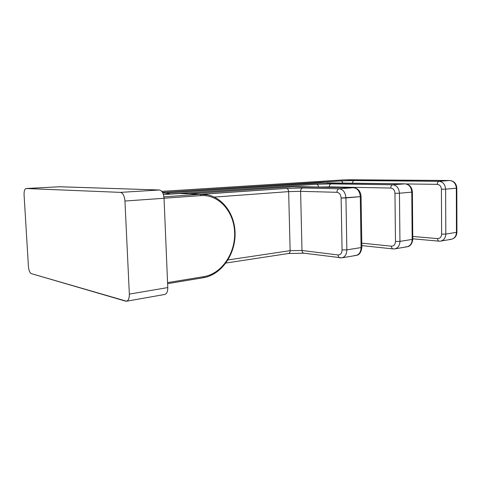 <?xml version="1.0" encoding="UTF-8"?>
<svg xmlns="http://www.w3.org/2000/svg" width="481" height="481" viewBox="0 0 481 481"><rect width="100%" height="100%" fill="white"/><g stroke="black" fill="none" stroke-linecap="round" stroke-linejoin="round"><path stroke-width="0.72" d="M59.632 186.766L159.373 189.989L120.424 192.376L26.148 188.516L59.818 186.754L159.373 189.989C162.001 190.56 163.558 193.32 164.033 198.268L124.952 201.034C124.447 195.875 122.938 192.989 120.424 192.376L159.373 189.989C162.001 190.56 163.558 193.32 164.033 198.268L167.779 287.578C167.791 291.552 166.787 293.843 164.755 294.462M59.818 186.754L26.064 188.516C24.639 188.961 23.978 191.095 24.08 194.919L28.427 266.528C28.806 270.43 29.756 272.799 31.289 273.623L125.613 301.154C128.078 301.395 129.317 299.044 129.341 294.101L124.952 201.034C124.447 195.875 122.938 192.989 120.424 192.376L26.148 188.516C24.675 188.853 23.984 190.987 24.08 194.919L28.427 266.528C28.806 270.43 29.756 272.799 31.289 273.623L126.545 301.214C128.463 300.577 129.395 298.208 129.341 294.101L167.779 287.578C167.797 291.522 166.799 293.819 164.785 294.456L126.545 301.214M129.341 294.101L167.779 287.578L164.033 198.268L124.952 201.034L129.341 294.101M167.568 282.606L203.974 276.629L203.451 277.717L203.974 276.629C221.687 273.737 235.413 253.295 234.632 232.557C234.097 211.802 218.987 194.324 200.98 195.611L164.033 198.226L200.98 195.611L200.21 194.324L200.98 195.611C218.987 194.324 234.097 211.802 234.632 232.557C235.413 253.295 221.687 273.737 203.974 276.629L167.568 282.606M163.907 196.837L200.21 194.324L163.907 196.837M288.095 253.505L288.498 253.499C289.55 253.222 290.097 252.278 290.133 250.673L227.976 259.944L290.133 250.673L288.648 191.618C288.474 189.7 287.734 188.63 286.435 188.408L200.21 194.324L207.87 194.841L180.832 193.446L163.402 194.546L178.986 193.506L200.21 194.324L183.105 193.53M170.791 194.053L162.668 192.737L170.791 194.053M225.908 263.041L288.498 253.499C289.55 253.222 290.097 252.278 290.133 250.673L301.99 250.481C302.128 252.146 302.802 253.072 304.01 253.259C302.802 253.072 302.128 252.146 301.99 250.481L300.601 191.324L288.648 191.618L214.508 197.078L288.648 191.618L290.133 250.673L301.99 250.481L338.077 254.96C338.209 256.728 338.883 257.702 340.103 257.888L340.434 257.87M341.817 257.846L304.335 253.24M167.61 283.646L203.451 277.717C221.525 274.693 235.425 254.383 235.089 233.477C234.95 212.572 220.448 194.27 202.086 194.258L286.435 188.408L302.82 187.993C301.437 188.281 300.691 189.394 300.601 191.324L288.648 191.618C288.474 189.7 287.734 188.63 286.435 188.408L302.82 187.993L339.165 188.774L302.82 187.993C301.437 188.281 300.691 189.394 300.601 191.324L301.99 250.481L338.077 254.96C340.548 254.936 341.877 253.259 342.069 249.928L346.849 249.849L361.075 247.583C360.906 251.96 359.235 254.575 356.054 255.435C359.235 254.575 360.906 251.96 361.075 247.583L360.287 196.663L341.131 198.04C340.813 194.625 339.406 192.713 336.91 192.31L300.601 191.324L336.91 192.31C337.013 190.26 337.764 189.087 339.165 188.774C337.764 189.087 337.013 190.26 336.91 192.31C339.406 192.713 340.813 194.625 341.131 198.04L345.941 197.925C345.43 192.454 343.169 189.4 339.165 188.774C343.169 189.4 345.43 192.454 345.941 197.925L346.849 249.849C346.693 254.317 345.027 256.98 341.859 257.84C345.027 256.98 346.693 254.317 346.849 249.849L361.075 247.583L360.287 196.663C359.782 191.3 357.527 188.311 353.511 187.704L339.165 188.774L353.511 187.704C357.527 188.311 359.782 191.3 360.287 196.663L345.941 197.925L346.849 249.849L342.069 249.928L341.131 198.04L342.069 249.928C341.877 253.259 340.548 254.936 338.077 254.96C338.209 256.728 338.883 257.702 340.103 257.888M291.895 186.844L189.598 193.777L292.135 186.832L353.914 187.728M354.623 255.465L356.054 255.435C359.283 255.074 361.219 252.381 361.856 247.354L361.075 196.549C360.618 191.276 358.129 188.33 353.613 187.698L299.525 186.652M353.703 187.704L292.015 186.832L299.344 186.646M361.832 245.605L393.181 248.924C392.117 248.755 391.534 247.835 391.426 246.176L361.79 243.152L391.426 246.176C391.534 247.835 392.117 248.755 393.181 248.924L393.434 248.905M329.275 186.875L320.154 187.049L329.275 186.875L329.281 187.229L329.275 186.875C329.365 185.143 330.002 184.151 331.199 183.904C330.002 184.151 329.365 185.143 329.275 186.875L390.764 188.035L329.275 186.875M316.462 184.283L331.199 183.904L316.462 184.283L170.593 193.993L316.462 184.283C317.634 184.451 318.326 185.365 318.524 187.019C318.326 185.365 317.634 184.451 316.462 184.283M320.154 183.045L166.558 193.067L320.37 183.027L405.068 183.85L392.718 184.776L331.199 183.904L392.718 184.776C391.516 185.053 390.861 186.141 390.764 188.035C390.861 186.141 391.516 185.053 392.718 184.776C396.735 185.329 398.977 188.143 399.446 193.218L394.955 193.326C394.667 190.157 393.266 188.396 390.764 188.035C393.266 188.396 394.667 190.157 394.955 193.326L399.446 193.218C398.977 188.143 396.735 185.329 392.718 184.776L405.068 183.85C409.078 184.391 411.315 187.151 411.778 192.129L399.446 193.218L399.945 241.378L412.181 239.424C411.983 243.494 410.287 245.953 407.1 246.783C410.287 245.953 411.983 243.494 412.181 239.424L411.778 192.129C411.315 187.151 409.078 184.391 405.068 183.85L405.339 183.862M405.669 246.837L407.1 246.783C410.233 246.434 412.133 243.927 412.788 239.249L412.385 192.045L411.778 192.129L412.385 192.045C411.958 187.139 409.547 184.403 405.146 183.844L327.002 182.864M394.829 248.863L394.865 248.857C398.058 248.016 399.747 245.526 399.945 241.378C399.747 245.526 398.058 248.016 394.865 248.857L407.1 246.783M391.426 246.176C393.909 246.122 395.256 244.546 395.478 241.456L399.945 241.378L412.181 239.424L411.778 192.129L399.446 193.218L399.945 241.378L395.478 241.456L394.955 193.326L395.478 241.456C395.256 244.546 393.909 246.122 391.426 246.176M405.206 183.85L326.87 182.858M412.782 238.823L439.093 241.161C438.161 241.011 437.65 240.145 437.56 238.582L412.764 236.46L437.56 238.582C437.65 240.145 438.161 241.011 439.093 241.161L439.291 241.149M340.837 180.928L354.232 180.579C353.204 180.79 352.639 181.656 352.537 183.183C352.639 181.656 353.204 180.79 354.232 180.579L340.837 180.928L162.476 192.388L340.837 180.928C341.829 181.036 342.46 181.746 342.731 183.057C342.46 181.746 341.829 181.036 340.837 180.928M343.302 179.924L161.772 191.372L343.488 179.912L449.735 180.513L438.997 181.313L354.232 180.579L438.997 181.313C437.95 181.565 437.379 182.576 437.277 184.343L406.235 183.946L437.277 184.343C437.379 182.576 437.95 181.565 438.997 181.313C442.983 181.812 445.19 184.427 445.622 189.153L441.414 189.255C441.143 186.303 439.766 184.668 437.277 184.343C439.766 184.668 441.143 186.303 441.414 189.255L445.622 189.153C445.19 184.427 442.983 181.812 438.997 181.313L449.735 180.513C453.709 181 455.91 183.568 456.331 188.209L445.622 189.153L445.803 234.061L456.451 232.359C456.222 236.165 454.527 238.474 451.364 239.285C454.527 238.474 456.222 236.165 456.451 232.359L456.331 188.209C455.91 183.568 453.709 181 449.735 180.513L449.927 180.513M449.945 239.346L451.364 239.285C454.834 238.396 456.691 236.039 456.926 232.221L456.812 188.137L456.331 188.209L456.812 188.137C456.415 183.55 454.076 181.006 449.795 180.507L349.513 179.762M440.674 241.095L440.716 241.089C443.891 240.272 445.586 237.927 445.803 234.061C445.586 237.927 443.891 240.272 440.716 241.089L451.364 239.285M437.56 238.582C440.025 238.504 441.378 237.025 441.618 234.139L445.803 234.061L456.451 232.359L456.331 188.209L445.622 189.153L445.803 234.061L441.618 234.139L441.414 189.255L441.618 234.139C441.378 237.025 440.025 238.504 437.56 238.582M349.35 179.762L343.392 179.918L349.35 179.762M26.064 188.516L59.728 186.76M288.498 253.499L303.745 253.222M189.544 193.777L292.015 186.832M341.859 257.84L356.054 255.435M166.534 193.061L320.262 183.033M394.865 248.857L393.181 248.924M161.772 191.372L343.392 179.918M440.716 241.089L439.093 241.161M349.41 179.756L449.795 180.507"/></g></svg>
